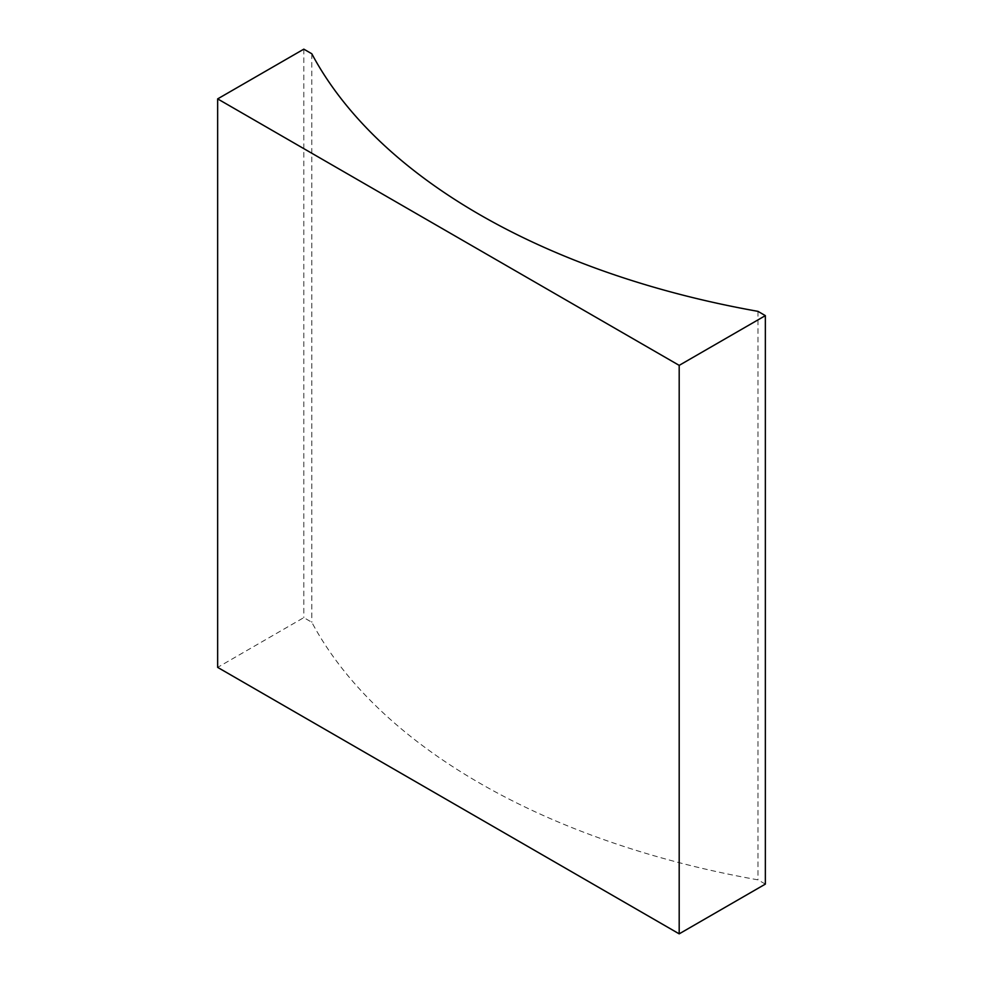 <?xml version="1.0" encoding="UTF-8"?>
<svg xmlns="http://www.w3.org/2000/svg" width="983" height="983" viewBox="0 0 983 983"><rect width="100%" height="100%" fill="white"/><g stroke="black" fill="none" stroke-linecap="round" stroke-linejoin="round"><path stroke-width="0.74" stroke-dasharray="4.92 3.69" d="M765.352 884.11L757.967 879.846A674.485 389.415 180 0 1 311.808 622.264L303.808 617.631L217.648 667.371M757.967 311.353L757.967 879.846M311.808 53.77L311.808 622.264M303.808 49.15L303.808 617.631"/><path stroke-width="1.47" d="M765.352 315.629L757.967 311.353A674.485 389.415 180 0 1 311.808 53.77L303.808 49.15L217.648 98.89L217.648 667.371L679.192 933.85L765.352 884.11L765.352 315.629L679.192 365.369L679.192 933.85M217.648 98.89L679.192 365.369"/></g></svg>
